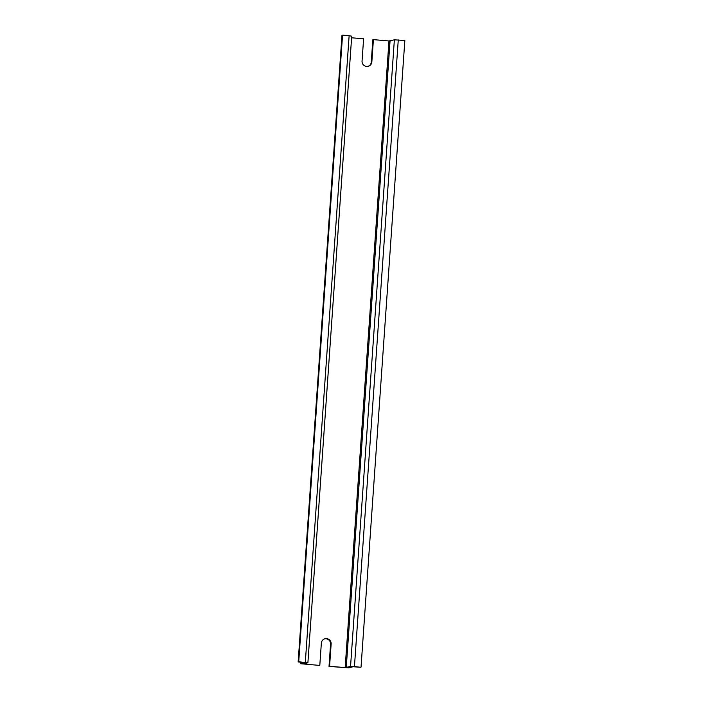 <?xml version="1.0" encoding="UTF-8"?>
<svg xmlns="http://www.w3.org/2000/svg" width="703" height="703" viewBox="0 0 703 703"><rect width="100%" height="100%" fill="white"/><g stroke="black" fill="none" stroke-linecap="round" stroke-linejoin="round"><path stroke-width="1.05" d="M372.827 39.79L371.272 62.04L371.852 61.882L373.407 39.632L372.827 39.79M367.977 66.381A5.018 4.903 74.8 0 0 371.272 62.04M351.605 37.777L363.609 38.797L362.054 61.047A5.018 4.903 74.8 0 0 368.267 66.31A5.018 4.903 74.8 0 0 371.852 61.882M331.139 644.018L329.584 666.268L329.013 666.426L330.568 644.176L331.139 644.018A5.018 4.903 74.8 0 0 324.935 638.755A5.018 4.903 74.8 0 0 321.35 643.183L319.795 665.433L303.503 663.984L307.896 662.762L298.722 661.778L342.546 35.15L349.127 35.712L305.313 662.34M373.407 39.632L388.979 40.967L345.164 667.595L329.584 666.268M300.963 662.173L300.849 663.746L304.997 662.613L298.151 661.936L341.966 35.308L342.546 35.15M351.641 36.178L349.127 35.712M329.013 666.426L348.916 667.85L353.029 666.734L360.454 667.261L354.444 666.541L350.551 666.453L345.164 667.595M388.979 40.967L394.365 39.825L404.849 40.475L361.034 667.103M300.849 663.746L319.795 665.433M298.151 661.936L298.722 661.778M330.568 644.176A5.018 4.903 74.8 0 0 324.645 638.842M398.267 39.913L354.444 666.541M394.365 39.825L350.551 666.453M390.06 40.994L346.245 667.622M300.884 662.173L300.77 663.79M351.72 36.125L307.896 662.762"/></g></svg>
